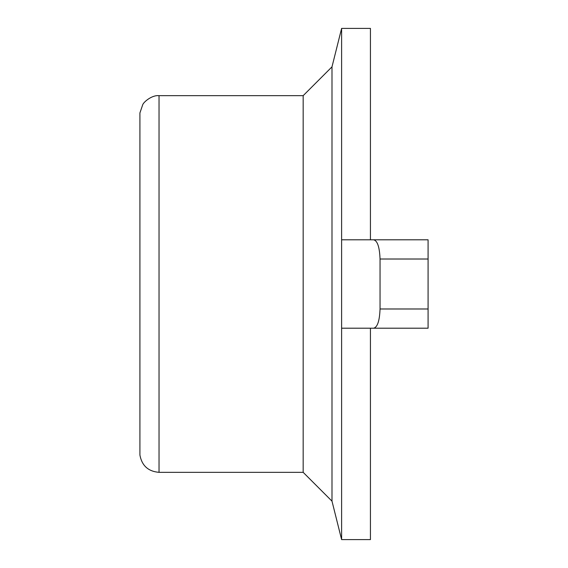 <?xml version="1.0" encoding="UTF-8"?>
<svg xmlns="http://www.w3.org/2000/svg" width="568" height="568" viewBox="0 0 568 568"><rect width="100%" height="100%" fill="white"/><g stroke="black" fill="none" stroke-linecap="round" stroke-linejoin="round"><path stroke-width="0.85" d="M303.17 284L303.17 95.665L159.033 95.665L159.033 472.335L303.17 472.335L303.17 284M422.457 328.205L370.435 328.205L370.435 539.6L341.609 539.6L341.609 328.205L428.087 328.205L426.362 328.205L428.087 328.205L428.087 239.795L341.609 239.795L341.609 28.4L370.435 28.4L370.435 239.795L381.497 239.795M159.033 472.335C148.248 471.447 141.872 465.682 139.913 455.039L139.913 112.961L142.71 104.739C143.64 102.055 151.848 94.906 159.033 95.665M303.17 472.335L331.996 501.161L331.996 66.839L341.609 28.4M341.609 239.795L341.609 328.205M428.087 259.015L380.042 259.015C379.587 247.123 377.45 240.718 373.637 239.795C377.45 240.718 379.587 247.123 380.042 259.015L380.042 308.985C379.587 320.877 377.45 327.282 373.637 328.205C377.45 327.282 379.587 320.877 380.042 308.985L428.087 308.985M303.17 95.665L331.996 66.839M331.996 501.161L341.609 539.6"/></g></svg>

